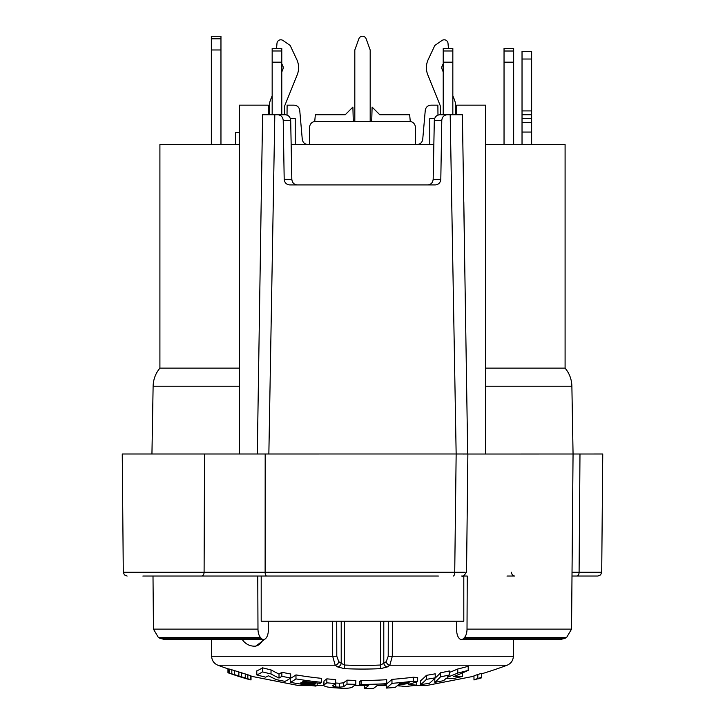<?xml version="1.0" encoding="UTF-8"?>
<svg xmlns="http://www.w3.org/2000/svg" width="725" height="725" viewBox="0 0 725 725"><rect width="100%" height="100%" fill="white"/><g stroke="black" fill="none" stroke-linecap="round" stroke-linejoin="round"><path stroke-width="1.09" d="M239.495 386.217L153.12 386.217C153.31 379.411 155.567 373.384 159.908 368.137L239.495 368.137M286.611 576.04L259.269 576.04M463.801 576.04L463.801 621.198L261.199 621.198L261.199 576.04M142.852 576.04L438.389 576.04M485.505 368.137L565.092 368.137L565.092 144.556L485.505 144.556M433.849 144.556L291.151 144.556M239.495 144.556L159.908 144.556L159.908 368.137M308.007 144.556C304.736 144.284 302.823 142.526 302.271 139.291L299.742 110.418C299.189 107.173 297.268 105.424 293.997 105.152L287.118 105.152L287.028 115.085M297.785 576.04L296.471 576.04M428.529 576.04L427.215 576.04M462.623 576.04L467.244 576.04L467.018 629.128A9.606 4.803 90 0 1 464.589 637.393A413.259 206.634 90 0 1 463.801 638.29A9.606 4.803 90 0 1 461.444 639.522A9.606 4.803 90 0 1 456.641 629.943L456.623 621.198M466.537 572.224C463.746 575.94 462.468 577.209 462.695 576.04L461.58 576.04M249.065 576.04L248.612 576.04M217.926 576.04L201.052 576.04M260.411 637.393A9.606 4.803 -90 0 1 257.982 629.128L153.464 629.128L158.331 637.393L260.411 637.393A413.259 206.634 -90 0 0 261.199 638.29A9.606 4.803 -90 0 0 263.556 639.522A9.606 4.803 -90 0 0 268.359 629.943L268.377 621.198M257.982 629.128L257.756 576.04M466.474 454.031L602.747 453.995L601.714 572.224L600.599 574.898L597.871 576.04L577.028 576.04L597.871 576.04M462.396 114.749L467.688 453.995L463.384 454.04M467.87 453.995L466.537 572.279M268.322 114.758L268.322 105.152L239.495 105.152L239.495 453.995L268.857 453.995L122.253 453.995L204.541 453.995L204.097 572.224L465.142 572.224M262.396 453.995L264.589 453.995M201.052 453.995L143.396 453.995M261.199 201.777L257.312 453.651M297.313 184.911C294.024 184.585 292.193 182.7 291.822 179.247L290.689 120.432C290.308 116.979 288.496 115.085 285.251 114.758L274.811 114.758L268.857 453.995L456.152 453.986L450.189 114.758L439.749 114.758C436.504 115.094 434.692 116.979 434.311 120.432L433.178 179.247C432.807 182.7 430.976 184.594 427.687 184.911M328.316 184.911L329.349 184.911M395.651 184.911L396.684 184.911M433.178 179.247L440.809 179.247C440.456 182.7 438.625 184.585 435.335 184.911L289.665 184.911C286.375 184.594 284.553 182.7 284.191 179.247L291.822 179.247M531.633 122.453L531.633 51.339L522.027 51.339L522.027 122.453L531.633 122.453L531.633 144.556M522.027 122.453L522.027 144.556M522.027 114.758L531.633 114.758M511.515 572.224A3.843 3.244 90 0 0 514.759 576.04L506.974 576.04M571.998 576.04L577.028 576.04L571.998 576.04M437.972 115.085L437.882 105.152L431.003 105.152C427.732 105.424 425.811 107.173 425.258 110.418L422.729 139.291C422.177 142.526 420.264 144.284 416.993 144.556M410.268 121.528L409.67 114.758L379.8 114.758L372.106 107.073L371.717 121.492M353.283 121.492L352.894 107.073L345.2 114.758L315.33 114.758L314.732 121.528M456.678 114.758L456.678 105.152L485.505 105.152L485.505 453.995M464.408 238.806L463.801 201.731M462.269 114.758L450.189 114.758M467.688 453.995L456.152 453.995L454.729 572.224A3.843 1.486 -90 0 1 453.252 576.04M440.809 179.247L441.779 120.432C442.15 116.97 443.954 115.085 447.198 114.758M277.802 114.758C281.046 115.085 282.85 116.979 283.221 120.432L284.191 179.247M274.811 114.758L262.731 114.758M464.589 637.393L566.669 637.393L571.536 629.128L573.058 453.995L571.88 386.217L485.505 386.217M566.669 637.393A413.259 413.259 0 0 1 565.092 638.29L463.801 638.29M261.199 638.29L159.908 638.29L164.611 639.522L211.582 639.522L211.637 656.261L332.684 656.261L332.63 621.198M263.048 639.522A14.418 10.195 90 0 1 254.457 646.183L255.798 646.183L264.906 639.133M337.651 666.928A3.843 3.154 -55.9 0 0 341.212 663.312A406.725 203.363 -90 0 1 338.765 661.626L336.79 656.243L332.684 656.261L335.186 665.224A410.54 205.275 90 0 0 337.651 666.928L344.366 668.649L344.538 665.024L341.212 663.312L341.212 621.198M344.366 668.649A390.983 390.983 0 0 0 360.669 669.066A390.983 390.983 0 0 0 362.5 669.075A390.983 390.983 0 0 0 380.634 668.649L387.349 666.928A3.843 3.154 -124.1 0 1 383.788 663.312L380.462 665.024L380.462 621.198M380.634 668.649L380.462 665.024A387.349 387.349 0 0 1 344.538 665.024L344.538 621.198M387.349 666.928A410.54 205.275 -90 0 0 389.814 665.224L507.11 665.224C511.052 663.529 513.137 660.538 513.363 656.261L513.418 639.522M392.37 621.198L392.298 656.261L389.814 665.224A3.843 3.136 -125.2 0 1 386.235 661.626A406.725 203.363 90 0 1 383.788 663.312L383.788 621.198M362.5 680.44A402.348 402.348 0 0 0 386.679 679.715L386.679 683.666A417.102 107.953 90 0 1 385.31 684.908A407.45 407.45 0 0 1 377.517 685.27A417.02 107.934 90 0 1 373.176 688.614A410.658 410.658 0 0 1 364.349 688.75A416.757 107.862 -90 0 0 368.69 685.497A407.45 407.45 0 0 1 359.736 685.533L359.736 681.6A412.462 106.756 -90 0 0 361.113 680.44A402.348 402.348 0 0 0 362.5 680.44M426.817 685.46L471.332 676.742L426.445 685.533L413.83 685.533M386.262 685.533L377.199 685.533M420.681 680.666A411.573 106.521 -90 0 0 426.391 675.338A402.348 402.348 0 0 0 435.218 673.815L435.218 677.83A414.582 107.3 90 0 1 429.508 683.249A410.658 410.658 0 0 1 420.681 684.608L420.681 680.666M462.496 676.389A410.658 410.658 0 0 1 453.995 678.428A400.381 264.063 -90 0 1 446.047 678.419A412.851 106.856 90 0 1 443.618 680.666A410.658 410.658 0 0 1 434.801 682.343L434.801 678.373A410.114 106.149 -90 0 0 440.51 672.809A402.348 402.348 0 0 0 449.328 670.96L449.328 675.002A412.851 106.856 90 0 1 447.126 677.34A416.784 329.612 -90 0 0 457.765 673.063L457.765 669.003A402.348 402.348 0 0 0 468.205 666.311L468.205 670.398A416.993 329.766 90 0 1 453.669 676.543A398.451 262.794 90 0 0 462.496 676.389L462.496 672.927M449.328 672.474A412.942 326.567 -90 0 0 457.765 669.003M417.654 681.536L408.846 684.409A407.513 268.404 90 0 0 416.766 685.152A410.658 410.658 0 0 1 405.438 686.502A409.281 269.564 -90 0 1 397.517 685.542A416.92 107.907 90 0 1 395.089 687.463A410.658 410.658 0 0 1 386.262 688.07L386.262 684.155A413.241 106.956 -90 0 0 391.971 679.361A402.348 402.348 0 0 0 413.286 677.222L417.654 677.558L417.654 681.536L413.286 681.201L413.286 677.222M473.978 675.809A404.423 225.439 -90 0 0 477.82 674.477A412.815 412.815 0 0 0 481.663 673.335L481.663 677.812A417.111 417.111 0 0 1 477.82 678.944L477.82 678.736A407.568 227.197 90 0 1 473.978 679.968L473.978 675.809M298.356 685.506A5.764 5.764 0 0 0 299.452 685.614L311.822 685.614L299.452 685.614A5.764 5.338 -90 0 1 298.555 685.533L253.859 676.778L298.555 685.533A5.764 2.818 101 0 1 298.356 685.506L253.351 676.679A413.259 413.259 0 0 1 251.022 676.035M256.795 670.87A395.152 102.27 -90 0 0 262.504 667.816A402.348 402.348 0 0 0 271.023 669.909A412.951 248.983 90 0 0 279.016 674.069A400.399 103.63 -90 0 0 281.853 672.274A402.348 402.348 0 0 0 290.68 673.978L290.68 677.993A406.426 105.188 90 0 1 284.97 681.373A410.658 410.658 0 0 1 276.442 679.633A416.377 251.049 -90 0 1 268.449 675.763A401.65 103.956 90 0 1 265.613 677.159A410.658 410.658 0 0 1 256.795 674.912L256.795 670.87M315.411 683.457A411.555 106.521 90 0 1 314.043 684.355A409.136 409.136 0 0 1 301.256 682.624A409.335 105.941 90 0 1 300.458 683.086A409.725 409.725 0 0 0 317.206 685.297A412.172 106.675 90 0 1 315.828 686.095A410.658 410.658 0 0 1 290.263 682.352L290.263 678.382A403.635 104.472 -90 0 0 295.972 674.903A402.348 402.348 0 0 0 321.538 678.355L321.538 682.316A412.172 106.675 90 0 1 320.169 683.34A407.45 407.45 0 0 1 303.422 681.237A409.335 105.941 90 0 1 302.624 681.772A408.093 408.093 0 0 0 315.411 683.457L315.411 682.814M324.002 680.938L324.002 684.88A412.933 106.874 -90 0 0 326.839 682.823L326.839 678.854A409.045 105.868 -90 0 1 324.002 680.938L323.712 685.306C324.256 686.385 327.102 687.164 332.231 687.635A410.658 410.658 0 0 0 341.928 688.243C347.175 688.433 350.601 688.07 352.223 687.146A415.96 107.662 90 0 0 355.812 684.337L355.812 680.385A402.348 402.348 0 0 1 346.994 680.141A411.383 106.475 -90 0 1 343.496 682.832L339.382 683.24A405.81 405.81 0 0 1 335.766 683.013L335.657 683.013M326.839 678.854A402.348 402.348 0 0 0 335.657 679.543L335.657 683.503A414.057 107.164 90 0 1 332.467 685.868L335.766 686.938A409.716 409.716 0 0 0 339.382 687.155L339.382 683.24M229.245 669.048A391.156 75.173 90 0 1 228.602 668.93L228.602 672.99A395.207 75.953 -90 0 0 229.245 673.108L229.245 669.048A397.445 245.095 -90 0 0 231.81 669.782A404.541 340.995 -90 0 0 234.365 670.562A411.211 404.541 -90 0 0 238.851 671.957A412.815 412.815 0 0 0 241.416 672.746A413.214 404.169 90 0 0 245.258 673.951A410.513 346.033 90 0 0 247.823 674.767A405.456 250.034 90 0 0 250.388 675.627A399.058 76.687 90 0 0 251.022 675.908L251.022 679.932A402.049 77.267 90 0 1 250.388 679.814A404.487 187.24 90 0 1 249.101 679.479A408.021 271.286 90 0 1 246.554 678.763A417.111 417.111 0 0 1 241.235 677.186A407.024 268.431 -90 0 0 245.902 678.537L245.902 678.364A411.863 313.653 -90 0 1 243.981 677.748A416.821 403.861 -90 0 1 240.773 676.751A416.83 416.83 0 0 1 238.217 675.963A414.627 401.741 90 0 1 235.009 674.975A406.489 309.557 90 0 1 233.087 674.413A399.294 184.839 90 0 1 231.81 674.06A416.984 416.984 0 0 1 228.602 672.99M359.736 685.533A416.313 107.753 -90 0 0 361.113 684.382A406.299 406.299 0 0 0 362.5 684.391A406.299 406.299 0 0 0 386.679 683.666M361.113 684.382L361.113 680.44M364.349 688.75L364.349 685.542M426.445 685.533L426.445 685.533A5.764 5.338 90 0 1 425.548 685.614L413.178 685.614M425.548 685.614L425.548 685.614A5.764 5.764 0 0 0 426.626 685.515L470.842 676.842M426.644 685.506L471.658 676.679A413.259 413.259 0 0 0 473.978 676.035M256.795 674.912A399.167 103.312 -90 0 0 262.504 671.894L262.504 667.816M262.504 671.894A406.299 406.299 0 0 0 271.023 673.96L271.023 669.909M271.023 673.96A416.793 251.303 90 0 0 279.016 678.083L279.016 674.069M279.016 678.083A404.36 104.654 -90 0 0 281.853 676.307L281.853 672.274M281.853 676.307A406.299 406.299 0 0 0 290.68 677.993M317.206 685.297L317.206 683.013M290.263 682.352A407.568 105.488 -90 0 0 295.972 678.908L295.972 674.903M295.972 678.908A406.299 406.299 0 0 0 321.538 682.316M326.839 682.823A406.299 406.299 0 0 0 335.657 683.503M343.496 682.832L343.496 686.756L339.382 687.155M343.496 686.756A415.244 107.472 -90 0 0 346.994 684.092L346.994 680.141M346.994 684.092A406.299 406.299 0 0 0 355.812 684.337M227.958 668.84L227.958 672.619A407.024 268.431 -90 0 0 228.602 672.863M231.982 674.114A407.024 268.431 -90 0 0 241.235 677.186M245.902 678.537A402.203 146.677 -90 0 0 247.18 678.845L247.18 678.808A405.556 187.73 -90 0 1 245.902 678.364M229.245 673.108A401.442 247.551 -90 0 0 231.81 673.842L231.81 669.782M231.81 673.842A408.465 344.303 -90 0 0 234.365 674.603L234.365 670.562M234.365 674.603A415.081 408.338 -90 0 0 238.851 675.99L238.851 671.957M238.851 675.99A416.667 416.667 0 0 0 241.416 676.769L241.416 672.746M241.416 676.769A417.056 407.93 90 0 0 245.258 677.957L245.258 673.951M245.258 677.957A414.383 349.296 90 0 0 247.823 678.772L247.823 674.767M247.823 678.772A409.371 252.445 90 0 0 250.388 679.624L250.388 675.627M250.388 679.624A403.037 77.457 90 0 0 251.022 679.896M420.681 684.608A415.434 107.527 -90 0 0 426.391 679.334A406.299 406.299 0 0 0 435.218 677.83M426.391 679.334L426.391 675.338M434.801 682.343A413.984 107.146 -90 0 0 440.51 676.833L440.51 672.809M440.51 676.833A406.299 406.299 0 0 0 449.328 675.002M457.765 673.063A406.299 406.299 0 0 0 468.205 670.398M416.766 685.152L416.766 682.307M386.262 688.07A417.083 107.953 -90 0 0 391.971 683.322L391.971 679.361M391.971 683.322A406.299 406.299 0 0 0 413.286 681.201M409.154 682.823L408.411 682.569A407.069 407.069 0 0 1 399.883 683.448A416.92 107.907 90 0 1 398.514 684.681A408.184 408.184 0 0 0 404.903 684.065L404.903 682.95M408.411 682.569C410.268 682.769 409.099 683.267 404.903 684.065M473.978 679.796A408.347 227.632 -90 0 0 477.82 678.482L477.82 674.477M477.82 678.482A416.667 416.667 0 0 0 481.663 677.349M397.345 685.678A409.815 252.717 -90 0 0 399.022 685.95L399.022 685.75M399.022 685.95A408.039 343.94 -90 0 0 401.088 686.013M455.717 114.758L455.717 106.648A19.222 19.222 0 0 0 454.312 99.443L452.835 95.773M448.449 48.457L448.014 43.328A3.843 3.843 0 0 0 441.987 40.491L434.828 45.467L428.23 59.495A19.222 19.222 0 0 0 427.804 74.874L440.057 105.207A3.843 3.843 0 0 1 440.338 106.648L440.338 114.758M443.22 63.755L442.15 66.038A3.843 3.843 0 0 0 442.06 69.111L443.22 71.992M415.353 144.556L415.353 127.256A5.764 5.764 0 0 0 409.589 121.492L315.411 121.492A5.764 5.764 0 0 0 309.647 127.256L309.647 144.556M284.662 114.758L284.662 106.648A3.843 3.843 0 0 1 284.943 105.207L297.196 74.874A19.222 19.222 0 0 0 296.77 59.495L290.172 45.467L283.013 40.491A3.843 3.843 0 0 0 276.986 43.328L276.551 48.457M272.165 95.773L270.688 99.443A19.222 19.222 0 0 0 269.283 106.648L269.283 114.758M281.78 71.992L282.94 69.111A3.843 3.843 0 0 0 282.85 66.038L281.78 63.755M452.835 114.758L452.835 48.457L443.22 48.457L443.22 62.178L452.835 62.178M443.22 114.758L443.22 62.178M281.78 114.758L281.78 48.457L272.165 48.457L272.165 62.178L281.78 62.178M272.165 114.758L272.165 62.178M354.815 121.492L354.815 49.98L358.884 38.778A3.843 3.843 0 0 1 366.116 38.778L370.185 49.98L370.185 121.492M220.962 144.556L220.962 36.25L211.347 36.25L211.347 144.556M220.962 49.98L211.347 49.98M235.652 144.556L235.652 132.349L239.495 132.349M513.653 62.178L513.653 48.457L504.038 48.457L504.038 62.178L513.653 62.178L513.653 144.556M504.038 62.178L504.038 144.556M295.229 144.556L295.229 118.61L290.372 118.61M434.628 118.61L429.771 118.61L429.771 144.556M298.555 685.533L311.17 685.533M467.018 629.128L571.536 629.128M265.187 453.995L265.123 572.224A3.843 1.568 90 0 0 266.691 576.04L201.595 576.04A3.843 2.501 -90 0 0 204.097 572.224L123.286 572.224L124.401 574.898L127.129 576.04M531.633 132.059L522.027 132.059M522.027 118.61L531.633 118.61M522.027 110.916L531.633 110.916M531.633 59.024L522.027 59.024M601.714 572.224L579.094 572.224A3.843 2.066 90 0 1 577.028 576.04M572.034 572.233L579.094 572.224L579.982 453.995M454.729 572.233L458.78 572.233M290.689 120.432L283.221 120.432M441.779 120.432L434.311 120.432M388.274 621.198L388.21 656.243L386.235 661.626M513.363 656.261L388.21 656.243M336.79 656.243L336.726 621.198M338.765 661.626A3.843 3.136 -54.8 0 1 335.186 665.224L217.89 665.224C213.948 663.529 211.863 660.538 211.637 656.261M316.807 685.533L323.785 685.533M354.353 685.533L359.908 685.533M335.766 683.013L335.766 686.938M452.835 50.986L443.22 50.986M281.78 50.986L272.165 50.986M220.962 38.815L211.347 38.815M513.653 51.013L504.038 51.013M153.464 629.128L153.002 576.04M571.88 386.217C571.69 379.411 569.433 373.384 565.092 368.137M153.12 386.217L151.942 453.995M123.286 572.224L122.253 453.995M260.601 238.806L262.604 114.749M158.331 637.393A413.259 413.259 0 0 0 159.899 638.29M565.092 638.29L560.389 639.522L461.444 639.522M263.556 639.522L164.611 639.522M481.663 673.806A413.259 413.259 0 0 0 507.11 665.224M217.89 665.224A413.259 413.259 0 0 0 228.602 669.057M398.052 685.614L397.427 685.614M386.262 685.614L377.1 685.614M364.349 685.614L354.253 685.614M323.848 685.614L316.671 685.614L323.848 685.614M298.156 685.469L291.097 684.101M290.018 683.893L284.064 682.732M283.103 682.542L278.391 681.627M276.379 681.228L266.283 679.243M263.982 678.79L260.828 678.174M256.641 677.349L254.765 676.978M242.304 639.522A14.418 14.418 0 0 0 254.457 646.183"/></g></svg>
